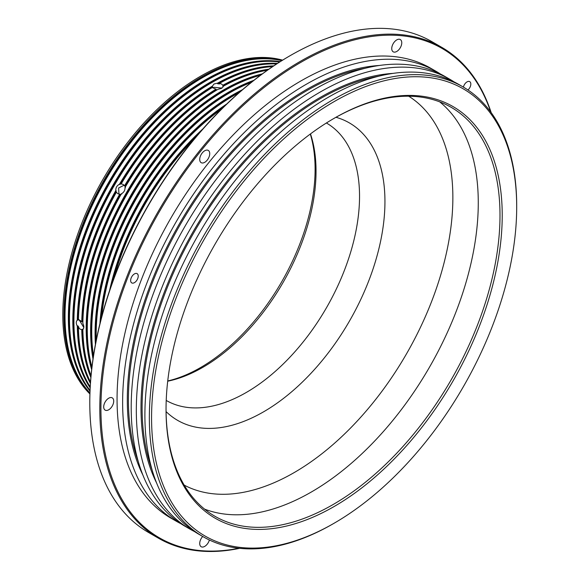 <?xml version="1.0" encoding="UTF-8"?>
<svg xmlns="http://www.w3.org/2000/svg" width="580" height="580" viewBox="0 0 580 580"><rect width="100%" height="100%" fill="white"/><g stroke="black" fill="none" stroke-linecap="round" stroke-linejoin="round"><path stroke-width="0.87" d="M463.405 87.116A5.35 3.088 -60 0 1 467.038 81.889A5.35 3.088 -60 0 1 469.713 81.62A5.35 3.088 -60 0 1 470.685 85.325A5.35 3.088 -60 0 1 467.951 89.972M134.437 273.912A5.35 3.088 -60 0 1 137.119 273.644A5.35 3.088 -60 0 1 137.938 277.936A5.35 3.088 -60 0 1 134.437 282.649A5.35 3.088 -60 0 1 131.762 282.917A5.35 3.088 -60 0 1 130.942 278.625A5.35 3.088 -60 0 1 134.437 273.912M90.871 377.478A194.815 112.476 -60 0 1 81.758 329.65L80.098 329.128L78.423 327.722L78.981 327.403L77.85 325.808L77.292 326.127C75.929 323.408 75.929 321.436 77.292 320.204A194.815 112.476 -60 0 1 115.819 190.559L116.355 192.226L117.754 193.669L120.089 194.387L121.778 194.003M78.981 319.558L77.292 320.204M77.959 319.819L77.85 319.885A194.032 112.027 -60 0 1 116.21 190.791M116.355 192.226A194.815 112.476 -60 0 0 78.423 319.877L80.098 320.392L81.758 321.806A194.815 112.476 -60 0 1 119.697 194.155M79.228 320L83.803 327.512M115.819 190.559C115.674 187.688 116.884 185.6 119.444 184.28A194.815 112.476 -60 0 1 212.461 86.086L212.454 86.862M125.403 187.717L124.896 186.064L123.112 184.404L121.162 183.911L119.444 184.28M124.084 185.223L118.624 187.993L118.958 194.104M222.038 88.08L214.02 87.29L213.251 87.87M124.497 185.839A194.815 112.476 -60 0 1 216.079 89.16L214.02 88.436L212.737 87.232A194.815 112.476 -60 0 0 121.162 183.911M119.835 184.505A194.032 112.027 -60 0 1 212.461 86.732L212.737 87.877M212.461 86.086L214.02 83.998L217.587 83.128A194.815 112.476 -60 0 1 273.76 65.852M223.155 86.986L222.872 85.238L221.589 84.064L219.53 83.31L219.53 83.955L217.587 83.767L217.587 83.128M111.106 286.078A194.032 112.027 -60 0 1 199.803 132.436M100.681 320.653A194.032 112.027 -60 0 1 224.54 106.125M95.859 342.12A194.032 112.027 -60 0 1 232.834 95.504A194.032 112.027 -60 0 1 240.722 91.212M93.293 357.041A194.032 112.027 -60 0 1 228.382 92.938A194.032 112.027 -60 0 1 252.358 81.533M91.843 367.901A194.032 112.027 -60 0 1 223.931 90.364A194.032 112.027 -60 0 1 261.036 74.842M85.825 379.052A194.032 112.027 -60 0 1 210.569 82.65A194.032 112.027 -60 0 1 267.685 64.054M81.374 376.485A194.032 112.027 -60 0 1 206.118 80.083A194.032 112.027 -60 0 1 263.233 61.487M76.922 373.911A194.032 112.027 -60 0 1 201.666 77.51A194.032 112.027 -60 0 1 258.781 58.913M167.743 380.966A162.001 93.532 120 0 0 200.549 367.568A162.001 93.532 120 0 0 310.3 134.038M310.481 133.907A160.181 92.481 -60 0 1 202.775 367.372A160.181 92.481 -60 0 1 167.714 381.19M209.394 540.009A7.083 4.089 -60 0 1 204.725 546.382A7.083 4.089 -60 0 1 201.188 546.73A7.083 4.089 -60 0 1 202.703 536.471M396.749 39.897A7.083 4.089 -60 0 1 400.294 39.541A7.083 4.089 -60 0 1 401.382 45.218A7.083 4.089 -60 0 1 396.749 51.461A7.083 4.089 -60 0 1 393.211 51.816A7.083 4.089 -60 0 1 392.123 46.139A7.083 4.089 -60 0 1 396.749 39.897M204.725 150.756A7.083 4.089 -60 0 1 208.271 150.409A7.083 4.089 -60 0 1 209.351 156.085A7.083 4.089 -60 0 1 204.725 162.327A7.083 4.089 -60 0 1 201.188 162.675A7.083 4.089 -60 0 1 200.1 156.999A7.083 4.089 -60 0 1 204.725 150.756M108.714 398.213A7.083 4.089 -60 0 1 112.259 397.865A7.083 4.089 -60 0 1 113.339 403.542A7.083 4.089 -60 0 1 108.714 409.784A7.083 4.089 -60 0 1 105.168 410.132A7.083 4.089 -60 0 1 104.088 404.456A7.083 4.089 -60 0 1 108.714 398.213M334.131 523.225A258.18 149.06 120 0 0 334.138 523.218A258.18 149.06 120 0 0 516.693 207.017A258.18 149.06 120 0 0 334.131 101.609A258.18 149.06 120 0 0 151.569 417.817A258.18 149.06 120 0 0 334.131 523.225L333.021 523.863A259.753 149.974 -60 0 1 203.145 536.732A259.753 149.974 -60 0 1 163.328 328.584A259.753 149.974 -60 0 1 333.021 99.68A259.753 149.974 -60 0 1 462.898 86.819A259.753 149.974 -60 0 1 516.693 205.733A259.753 149.974 -60 0 1 516.693 206.371M334.131 118.327L334.131 118.32A237.713 137.25 -60 0 1 502.222 215.368A237.713 137.25 -60 0 1 334.131 506.514A237.713 137.25 -60 0 1 166.04 409.465A237.713 137.25 -60 0 1 334.131 118.32L334.131 118.32M166.047 408.82A236.14 136.336 120 0 0 214.948 516.28A236.14 136.336 120 0 0 333.021 504.586A236.14 136.336 120 0 0 487.287 296.496A236.14 136.336 120 0 0 451.088 107.271A236.14 136.336 120 0 0 333.572 118.646M89.791 402.716L89.791 402.071A282.583 163.154 -60 0 1 289.601 55.984A282.583 163.154 -60 0 1 289.608 55.977L290.16 55.658A283.373 163.603 120 0 0 89.791 402.716A283.373 163.603 120 0 0 148.48 532.44L158.5 538.218A283.373 163.603 -60 0 1 115.057 311.156A283.373 163.603 -60 0 1 300.179 61.444A283.373 163.603 -60 0 1 441.866 47.408A283.373 163.603 -60 0 1 491.195 112.636M490.745 112.02A282.583 163.154 120 0 0 300.737 62.408A282.583 163.154 120 0 0 103.392 370.917A282.583 163.154 120 0 0 238.895 548.245M239.649 548.325A283.373 163.603 -60 0 1 158.5 538.218M462.898 86.819L458.447 84.245A259.753 149.974 120 0 0 328.57 97.114A259.753 149.974 120 0 0 158.876 326.011A259.753 149.974 120 0 0 198.694 534.158L203.145 536.732M89.929 393.479A194.815 112.476 -60 0 1 79.032 234.262A194.815 112.476 -60 0 1 201.666 76.872A194.815 112.476 -60 0 1 282.235 60.392M89.914 393.943A194.815 112.476 -60 0 1 77.502 234.82A194.815 112.476 -60 0 1 200.549 76.227A194.815 112.476 -60 0 1 282.619 60.153M90.009 391.145A194.815 112.476 -60 0 1 85.311 231.811A194.815 112.476 -60 0 1 206.118 79.438A194.815 112.476 -60 0 1 280.249 61.632M89.944 392.972A194.815 112.476 -60 0 1 80.584 233.682A194.815 112.476 -60 0 1 202.775 77.51A194.815 112.476 -60 0 1 281.8 60.661M90.161 387.868A194.815 112.476 -60 0 1 210.569 82.012A194.815 112.476 -60 0 1 277.486 63.401M90.038 390.42A194.815 112.476 -60 0 1 86.913 231.144A194.815 112.476 -60 0 1 207.234 80.083A194.815 112.476 -60 0 1 279.64 62.024M90.212 386.875A194.815 112.476 -60 0 1 211.686 82.65A194.815 112.476 -60 0 1 276.653 63.945M90.422 383.416A194.815 112.476 -60 0 1 77.292 326.127M91.654 369.576A194.815 112.476 -60 0 1 223.931 89.719A194.815 112.476 -60 0 1 262.392 73.841M267.394 70.238A194.815 112.476 -60 0 0 223.155 86.34L221.589 88.37L218.022 89.306A194.815 112.476 -60 0 0 125.012 187.492C125.106 190.334 123.903 192.43 121.387 193.771A194.815 112.476 -60 0 0 82.853 323.423C84.151 326.177 84.151 328.149 82.853 329.346A194.815 112.476 -60 0 0 91.031 375.709M93.01 358.976A194.815 112.476 -60 0 1 228.382 92.292A194.815 112.476 -60 0 1 253.888 80.316M91.923 367.22A194.815 112.476 -60 0 1 225.04 90.364A194.815 112.476 -60 0 1 260.485 75.255M95.417 344.447A194.815 112.476 -60 0 1 232.834 94.866A194.815 112.476 -60 0 1 242.512 89.668M93.481 355.779A194.815 112.476 -60 0 1 229.492 92.938A194.815 112.476 -60 0 1 251.357 82.331M99.934 323.633A194.815 112.476 -60 0 1 226.744 103.987M96.287 339.967A194.815 112.476 -60 0 1 233.95 95.504A194.815 112.476 -60 0 1 239.069 92.662M109.555 290.609A194.815 112.476 -60 0 1 202.957 128.832M101.645 316.926A194.815 112.476 -60 0 1 221.792 108.822M113.832 278.473A194.815 112.476 -60 0 1 194.583 138.598M454.089 81.896A259.753 149.974 120 0 0 449.877 79.3A259.753 149.974 120 0 0 319.993 92.162A259.753 149.974 120 0 0 150.3 321.066A259.753 149.974 120 0 0 190.117 529.214A259.753 149.974 120 0 0 194.474 531.563M449.877 79.3L444.751 76.343A259.753 149.974 120 0 0 314.875 89.204A259.753 149.974 120 0 0 145.181 318.108A259.753 149.974 120 0 0 184.998 526.256L190.117 529.214M440.394 73.993A259.753 149.974 120 0 0 436.182 71.391A259.753 149.974 120 0 0 306.305 84.26A259.753 149.974 120 0 0 136.612 313.156A259.753 149.974 120 0 0 176.429 521.304A259.753 149.974 120 0 0 180.786 523.66M176.429 521.304L170.861 518.092A259.753 149.974 -60 0 1 131.044 309.945A259.753 149.974 -60 0 1 300.737 81.048A259.753 149.974 -60 0 1 430.614 68.179L436.182 71.391M90.277 381.625A194.032 112.027 -60 0 1 77.85 325.808M91.002 375.992A194.032 112.027 -60 0 1 82.317 329.331L83.411 329.019M81.758 329.65L82.317 329.331M90.509 382.089A194.815 112.476 -60 0 1 78.423 327.722M82.882 322.219L82.317 321.487L81.758 321.806M82.317 321.487A194.032 112.027 -60 0 1 120.089 194.387M124.896 186.064A194.032 112.027 -60 0 1 216.079 89.806L216.993 89.922M216.079 89.16L216.079 89.806M217.587 83.767A194.032 112.027 -60 0 1 272.143 66.627M222.872 85.883A194.032 112.027 -60 0 1 267.626 70.071M222.872 85.238A194.815 112.476 -60 0 1 268.844 69.216M219.53 83.31A194.815 112.476 -60 0 1 272.658 66.599M333.029 523.863A259.753 149.974 -60 0 1 333.021 523.863L334.138 523.218M441.866 47.408L431.846 41.622A283.373 163.603 120 0 0 290.16 55.658L289.601 55.984M184.194 485.119A224.583 129.666 120 0 0 294.06 472.649A224.583 129.666 120 0 0 440.118 276.928A224.583 129.666 120 0 0 408.719 96.215M439.727 101.862A236.14 136.336 -60 0 1 462.456 293.871A236.14 136.336 -60 0 1 311.293 492.043A236.14 136.336 -60 0 1 204.588 509.138M335.987 117.283A171.738 99.158 -60 0 1 378.791 249.161A171.738 99.158 -60 0 1 263.508 411.865A171.738 99.158 -60 0 1 166.069 411.59M166.221 400.439A160.181 92.481 120 0 0 246.275 392.479A160.181 92.481 120 0 0 350.907 251.357A160.181 92.481 120 0 0 326.402 122.989M378.979 76.154A252.358 145.696 120 0 0 142.107 407.602A252.358 145.696 120 0 0 151.946 469.387M156.585 482.973A253.141 146.153 -60 0 1 140.998 407.602A253.141 146.153 -60 0 1 393.066 73.385M365.291 68.244A252.358 145.696 120 0 0 128.419 399.692A252.358 145.696 120 0 0 138.257 461.484M142.897 475.063A253.141 146.153 -60 0 1 127.303 399.692A253.141 146.153 -60 0 1 379.371 65.475M516.693 207.017L516.693 205.733"/></g></svg>
